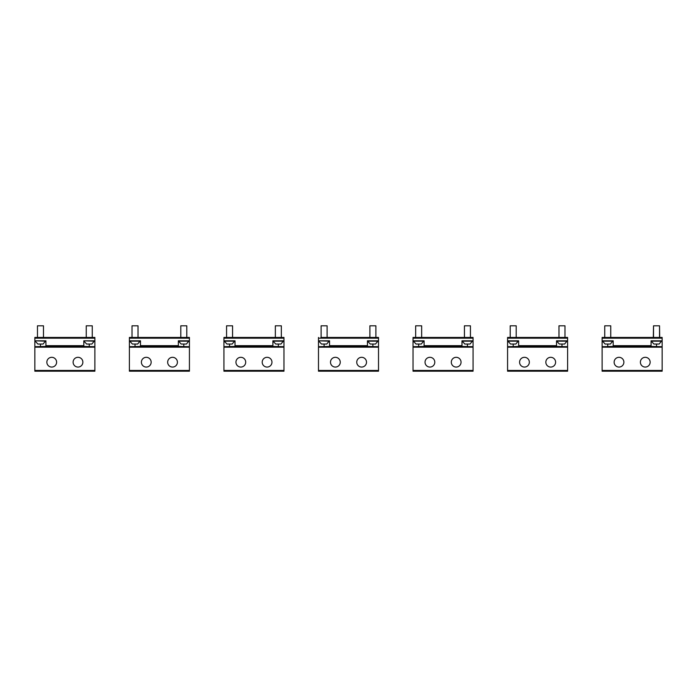 <?xml version="1.0" encoding="UTF-8"?>
<svg xmlns="http://www.w3.org/2000/svg" width="697" height="697" viewBox="0 0 697 697"><rect width="100%" height="100%" fill="white"/><g stroke="black" fill="none" stroke-linecap="round" stroke-linejoin="round"><path stroke-width="1.05" d="M659.519 325.804L653.525 325.804L653.333 337.435L659.711 337.435L659.528 325.804L659.528 337.435M661.775 341.182L651.268 341.182L653.899 344.039L659.153 344.039L661.775 340.807M610.746 337.435L610.746 325.804L604.743 325.804L604.743 337.435M613.003 341.182L602.496 341.182L605.127 344.039L610.372 344.039L613.003 340.807M564.979 325.804L558.977 325.804L558.977 337.435L516.207 337.435L516.207 325.804L510.204 325.804L510.204 337.435L507.573 337.435L567.602 337.435L564.979 337.435L564.979 325.804M567.227 341.182L556.729 341.182L559.351 344.039L564.605 344.039L567.227 340.807M518.455 341.182L507.947 341.182L510.579 344.039L515.832 344.039L518.455 340.807M470.431 337.435L470.431 325.804L464.429 325.804L464.429 337.435M472.688 341.182L462.181 341.182L464.803 344.039L470.057 344.039L472.688 340.807M421.659 337.435L421.659 325.804L415.656 325.804L415.656 337.435M423.915 341.182L413.408 341.182L416.031 344.039L421.284 344.039L423.915 340.807M375.883 325.804L369.889 325.804L369.889 337.435L327.111 337.435L327.111 325.804L321.108 325.804L321.108 337.435L378.515 337.435L375.892 337.435L375.892 325.804M378.14 341.182L367.633 341.182L370.264 344.039L375.509 344.039L378.14 340.807M367.633 341.182L375.3 340.807M318.86 341.182L321.491 344.039L326.736 344.039L329.367 340.807L318.86 340.807L329.367 341.182M281.344 337.435L281.344 325.804L275.341 325.804L275.341 337.435M283.592 341.182L273.085 341.182L275.716 344.039L280.969 344.039L283.592 340.807M273.085 341.182L280.76 340.807M232.571 337.435L232.571 325.804L226.569 325.804L226.569 337.435M234.819 341.182L224.312 341.182L226.943 344.039L232.197 344.039L234.819 340.807M186.796 337.435L186.796 325.804L180.793 325.804L180.793 337.435M189.053 341.182L178.545 341.182L181.168 344.039L186.421 344.039L189.053 340.807M138.023 337.435L138.023 325.804L132.021 325.804L132.021 337.435M140.271 341.182L129.773 341.182L132.395 344.039L137.649 344.039L140.271 340.807M92.257 337.435L92.257 325.804L86.254 325.804L86.254 337.435M83.997 341.182L86.628 344.039L91.873 344.039L94.504 340.807L83.997 340.807L94.504 341.182M43.475 337.435L43.475 325.804L37.472 325.804L37.472 337.435M35.225 341.182L37.847 344.039L43.101 344.039L45.732 340.807L35.225 340.807L45.732 341.182M640.987 359.852A4.879 4.879 0 0 1 647.609 357.909A4.879 4.879 0 0 1 649.543 364.531A4.879 4.879 0 0 1 642.93 366.474A4.879 4.879 0 0 1 640.987 359.852A4.879 4.879 0 0 1 647.609 357.909A4.879 4.879 0 0 1 649.543 364.531A4.879 4.879 0 0 0 647.609 357.909A4.879 4.879 0 0 0 640.987 359.852M662.15 346.688L651.085 346.435L651.085 340.807L662.15 340.807L662.15 371.196L602.121 371.196L602.121 337.435L662.15 337.435L662.15 338.184L602.121 338.184M614.728 359.852A4.879 4.879 0 0 0 616.662 366.474A4.879 4.879 0 0 0 623.284 364.531A4.879 4.879 0 0 0 621.341 357.909A4.879 4.879 0 0 0 614.728 359.852M662.15 340.807L662.15 338.184M662.15 371.196L602.121 371.196M604.56 337.435L610.938 337.435M651.085 346.435L613.186 346.435L613.186 340.807L602.121 340.807M602.121 346.688L613.186 346.435M546.439 359.852A4.879 4.879 0 0 1 553.061 357.909A4.879 4.879 0 0 1 555.004 364.531A4.879 4.879 0 0 1 548.382 366.474A4.879 4.879 0 0 1 546.439 359.852M567.602 346.688L556.537 346.435L556.537 340.807L567.602 340.807L567.602 371.196L507.573 371.196L507.573 337.435M520.18 359.852A4.879 4.879 0 0 0 522.123 366.474A4.879 4.879 0 0 0 528.735 364.531A4.879 4.879 0 0 0 526.801 357.909A4.879 4.879 0 0 0 520.18 359.852M567.602 340.807L567.602 337.435M558.785 337.435L565.162 337.435M510.012 337.435L516.39 337.435M556.537 346.435L518.646 346.435L518.646 340.807L507.573 340.807M507.573 346.688L518.646 346.435M451.9 359.852A4.879 4.879 0 0 1 458.513 357.909A4.879 4.879 0 0 1 460.456 364.531A4.879 4.879 0 0 1 453.834 366.474A4.879 4.879 0 0 1 451.9 359.852M473.063 346.688L461.989 346.435L461.989 340.807L473.063 340.807L473.063 371.196L413.033 371.196L413.033 337.435L473.063 337.435L473.063 338.184L413.033 338.184M425.632 359.852A4.879 4.879 0 0 0 427.575 366.474A4.879 4.879 0 0 0 434.196 364.531A4.879 4.879 0 0 0 432.253 357.909A4.879 4.879 0 0 0 425.632 359.852M473.063 340.807L473.063 338.184M461.989 346.435L424.098 346.435L424.098 340.807L413.033 340.807M413.033 346.688L424.098 346.435M357.352 359.852A4.879 4.879 0 0 1 363.973 357.909A4.879 4.879 0 0 1 365.908 364.531A4.879 4.879 0 0 1 359.295 366.474A4.879 4.879 0 0 1 357.352 359.852M378.515 346.688L367.45 346.435L367.45 340.807L378.515 340.807L378.515 371.196L318.485 371.196L318.485 337.435M331.092 359.852A4.879 4.879 0 0 0 333.027 366.474A4.879 4.879 0 0 0 339.648 364.531A4.879 4.879 0 0 0 337.705 357.909A4.879 4.879 0 0 0 331.092 359.852M378.515 340.807L378.515 337.435M378.515 371.196L318.485 371.196M369.698 337.435L376.075 337.435M320.925 337.435L327.302 337.435M367.45 346.435L329.55 346.435L329.55 340.807L318.485 340.807M318.485 346.688L329.55 346.435M262.804 359.852A4.879 4.879 0 0 1 269.425 357.909A4.879 4.879 0 0 1 271.368 364.531A4.879 4.879 0 0 1 264.747 366.474A4.879 4.879 0 0 1 262.804 359.852M283.967 346.688L272.902 346.435L272.902 340.807L283.967 340.807L283.967 371.196L223.937 371.196L223.937 337.435L283.967 337.435L283.967 338.184L223.937 338.184M236.544 359.852A4.879 4.879 0 0 0 238.487 366.474A4.879 4.879 0 0 0 245.1 364.531A4.879 4.879 0 0 0 243.166 357.909A4.879 4.879 0 0 0 236.544 359.852M283.967 340.807L283.967 338.184M272.902 346.435L235.011 346.435L235.011 340.807L223.937 340.807M223.937 346.688L235.011 346.435M168.265 359.852A4.879 4.879 0 0 1 174.877 357.909A4.879 4.879 0 0 1 176.82 364.531A4.879 4.879 0 0 1 170.199 366.474A4.879 4.879 0 0 1 168.265 359.852M189.427 346.688L178.354 346.435L178.354 340.807L189.427 340.807L189.427 371.196L129.398 371.196L129.398 337.435L189.427 337.435L189.427 338.184L129.398 338.184M141.996 359.852A4.879 4.879 0 0 0 143.939 366.474A4.879 4.879 0 0 0 150.561 364.531A4.879 4.879 0 0 0 148.618 357.909A4.879 4.879 0 0 0 141.996 359.852M189.427 340.807L189.427 338.184M178.354 346.435L140.463 346.435L140.463 340.807L129.398 340.807M129.398 346.688L140.463 346.435M73.716 359.852A4.879 4.879 0 0 1 80.338 357.909A4.879 4.879 0 0 1 82.272 364.531A4.879 4.879 0 0 1 75.659 366.474A4.879 4.879 0 0 1 73.716 359.852M94.879 346.688L83.814 346.435L83.814 340.807L94.879 340.807L94.879 371.196L34.85 371.196L34.85 337.435L94.879 337.435L94.879 338.184L34.85 338.184M47.457 359.852A4.879 4.879 0 0 0 49.391 366.474A4.879 4.879 0 0 0 56.013 364.531A4.879 4.879 0 0 0 54.07 357.909A4.879 4.879 0 0 0 47.457 359.852M94.879 340.807L94.879 338.184M83.814 346.435L45.915 346.435L45.915 340.807L34.85 340.807M34.85 346.688L45.915 346.435M662.15 347.184L602.121 347.184M662.15 370.447L602.121 370.447M656.522 346.688L656.522 344.039M651.085 345.686L613.186 345.686M607.749 346.688L607.749 344.039M567.602 347.184L507.573 347.184M567.602 370.447L507.573 370.447M561.974 346.688L561.974 344.039M556.537 345.686L518.646 345.686M513.201 346.688L513.201 344.039M567.602 338.184L507.573 338.184M473.063 347.184L413.033 347.184M473.063 370.447L413.033 370.447M467.434 346.688L467.434 344.039M461.989 345.686L424.098 345.686M418.662 346.688L418.662 344.039M378.515 347.184L318.485 347.184M378.515 370.447L318.485 370.447M372.886 346.688L372.886 344.039M367.45 345.686L329.55 345.686M324.114 346.688L324.114 344.039M378.515 338.184L318.485 338.184M283.967 347.184L223.937 347.184M283.967 370.447L223.937 370.447M278.338 346.688L278.338 344.039M272.902 345.686L235.011 345.686M229.566 346.688L229.566 344.039M189.427 347.184L129.398 347.184M189.427 370.447L129.398 370.447M183.799 346.688L183.799 344.039M178.354 345.686L140.463 345.686M135.026 346.688L135.026 344.039M94.879 347.184L34.85 347.184M94.879 370.447L34.85 370.447M89.251 346.688L89.251 344.039M83.814 345.686L45.915 345.686M40.478 346.688L40.478 344.039M653.525 337.435L653.525 325.804"/></g></svg>
